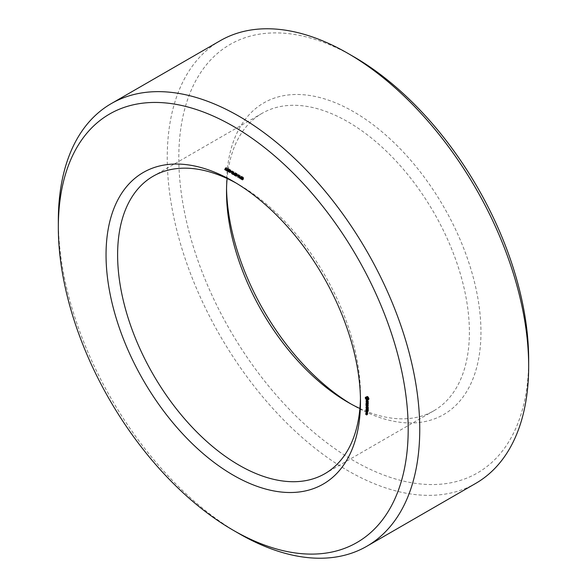 <?xml version="1.0" encoding="UTF-8"?>
<svg xmlns="http://www.w3.org/2000/svg" width="587" height="587" viewBox="0 0 587 587"><rect width="100%" height="100%" fill="white"/><g stroke="black" fill="none" stroke-linecap="round" stroke-linejoin="round"><path stroke-width="0.44" stroke-dasharray="2.94 2.2" d="M350.813 403.9A179.916 103.877 -120 0 0 353.734 405.624A179.916 103.877 -120 0 0 480.958 332.176A179.916 103.877 -120 0 0 353.734 111.816A179.916 103.877 -120 0 0 226.516 185.272A179.916 103.877 -120 0 0 226.553 188.669M353.734 56.734A247.384 142.832 -120 0 0 178.808 157.727A247.384 142.832 -120 0 0 353.734 460.714A247.384 142.832 -120 0 0 528.667 359.714M359.897 408.501A171.742 99.152 -120 0 0 433.822 410.79A171.742 99.152 -120 0 0 460.149 273.175A171.742 99.152 -120 0 0 347.952 121.839A171.742 99.152 -120 0 0 262.088 113.328A171.742 99.152 -120 0 0 227.103 178.499M220.176 40.738A255.565 147.55 -120 0 0 220.169 335.837A255.565 147.55 -120 0 0 475.734 483.387M360.447 398.331A171.742 99.152 -120 0 0 360.484 395.051A171.742 99.152 -120 0 0 239.048 184.714A171.742 99.152 -120 0 0 236.187 183.1M239.048 184.714L233.266 181.376L239.048 184.714M58.333 220.609A255.565 147.55 -120 0 0 239.041 533.605M366.846 414.312L367.807 413.754L367.286 413.358L367.198 413.901L366.853 413.703L366.765 413.057L366.765 413.857L367.719 414.407L367.807 413.754M366.758 414.165L367.719 413.608M366.413 414.356L367.198 413.901M365.892 414.261L366.853 413.703M366.017 413.798L366.853 413.314M365.958 413.908L366.926 413.351M366.046 413.857L367.007 413.299M365.958 413.703L366.926 413.145M365.892 414.165L366.684 413.71M365.98 414.312L366.765 413.857M366.758 414.965L367.719 414.407M366.846 414.914L367.807 414.356M366.846 413.417L367.807 412.859L367.007 412.301L367.616 413.446L367.807 412.859M366.758 413.263L367.719 412.712M366.222 412.954L367.007 412.5M366.582 413.16L367.367 412.705M366.78 413.659L367.616 413.175M366.53 413.784L367.499 413.233M366.846 413.784L367.807 413.226M366.787 413.314L367.601 412.844M366.758 413.468L367.719 412.91M366.222 412.573L367.007 412.118L367.719 412.529L367.719 411.729L367.007 411.318L367.007 412.118M366.758 413.087L367.719 412.529M366.846 413.035L367.807 412.478M366.846 412.434L367.807 411.876M366.758 412.287L367.719 411.729M366.134 412.426L366.926 411.964M367.55 411.7L368.511 411.142L368.511 410.13L367.007 409.161L367.014 410.379L367.095 409.418L367.719 410.584L367.807 409.821L368.335 410.13L368.511 411.142M367.55 410.68L368.511 410.13M367.462 410.533L368.423 409.975M366.134 410.68L366.926 410.225M366.046 410.937L367.014 410.379M366.134 410.885L367.095 410.328M366.31 409.873L367.095 409.418M366.846 410.174L367.631 409.726M366.846 410.885L367.631 410.43M366.758 411.142L367.719 410.584M366.846 411.091L367.807 410.533M367.022 410.276L367.807 409.821M367.506 410.607L368.335 410.13M367.55 411.494L368.335 411.039M367.462 411.751L368.423 411.193M366.215 411.612L367.176 411.054M366.009 411.26L366.97 410.702M368.416 409.535L367.543 410.042L368.511 409.484L367.014 408.523L368.511 409.484M367.455 409.887L368.416 409.33M366.053 409.08L367.014 408.523M365.958 409.132L366.926 408.574M366.229 409.183L367.014 408.728M367.55 409.521L368.511 408.963L368.511 407.95L366.926 407.033L367.719 408.405L367.807 407.642L368.335 407.95L368.511 408.963M367.55 408.501L368.511 407.95M367.462 408.354L368.423 407.796M366.053 407.539L367.014 406.989M365.958 407.591L366.926 407.033M366.229 407.642L367.014 407.187M366.838 407.994L367.631 407.539M366.846 408.706L367.631 408.251M366.758 408.963L367.719 408.405M366.846 408.912L367.807 408.354M367.014 408.097L367.807 407.642M367.506 408.427L368.335 407.95M367.55 409.315L368.335 408.86M367.462 409.572L368.423 409.014M367.506 407.774L368.467 407.217L367.535 406.043L367.08 406.307M367.499 406.498L368.467 405.94L367.535 406.043M368.467 405.94L366.926 404.964L368.1 405.742L367.279 405.888L368.1 406.989L367.014 406.564L368.467 407.217M367.543 406.439L368.511 405.881M367.462 406.285L368.423 405.727M366.053 405.47L367.014 404.913M365.958 405.522L366.926 404.964M366.229 405.573L367.014 405.118M367.308 406.197L368.1 405.742M366.361 406.38L367.323 405.83M366.435 406.373L367.279 405.888M366.728 406.343L367.323 405.999M367.264 407.473L368.1 406.989M366.053 406.916L367.014 406.365M365.958 406.967L366.926 406.409M366.229 407.018L367.014 406.564M367.462 407.936L368.423 407.378M367.55 407.884L368.511 407.327M367.55 404.847L368.511 404.289L366.926 403.372L367.014 404.546L367.095 403.577L367.719 404.751L367.807 403.988L368.335 404.289L368.423 405.36L368.511 404.289M367.462 404.7L368.423 404.142M366.134 404.847L366.926 404.392M366.046 405.103L367.014 404.546M366.134 405.045L367.095 404.487M366.31 404.032L367.095 403.577M366.846 404.34L367.631 403.885M366.846 405.045L367.631 404.59M366.758 405.309L367.719 404.751M366.846 405.25L367.807 404.692M367.022 404.443L367.807 403.988M367.506 404.773L368.335 404.289M367.55 405.661L368.335 405.206M367.462 405.918L368.423 405.36M367.55 405.859L368.511 405.301M367.374 403.056L368.335 402.499L368.335 403.005L366.926 402.293L368.335 403.21L368.423 403.871L368.335 402.499M367.55 403.46L368.335 403.005M366.053 402.799L367.014 402.249M365.958 402.851L366.926 402.293M366.229 402.902L367.014 402.447M367.55 403.665L368.335 403.21M367.55 404.164L368.335 403.709M367.462 404.428L368.423 403.871M367.55 404.37L368.511 403.812M367.55 403.159L368.511 402.601M367.462 403.005L368.423 402.447M367.33 401.405L368.291 400.848L367.829 400.583L367.477 401.53L367.11 400.253L366.926 400.994L367.601 401.802L368.196 400.994L368.32 402.132L368.291 400.848M366.868 401.134L367.829 400.583M366.802 401.919L367.477 401.53M366.273 401.948L367.235 401.391M366.134 401.589L367.095 401.031M366.134 401.237L367.095 400.679M366.295 401.002L367.264 400.444M366.266 400.848L367.227 400.29M366.149 400.811L367.11 400.253M366.273 400.892L366.926 400.517M366.134 401.449L366.926 400.994M366.347 401.985L367.132 401.53M366.64 402.359L367.601 401.802M367.168 401.31L367.954 400.855M367.359 401.479L368.196 400.994M367.499 401.838L368.335 401.354M367.55 402.161L368.335 401.706M367.55 402.3L368.166 401.941M367.484 402.513L368.203 402.095M367.359 402.682L368.32 402.132M367.55 402.418L368.511 401.86M367.55 401.963L368.511 401.405M368.093 398.822L369.062 398.265L368.232 396.827L367.205 396.24L366.303 397.025M367.807 398.522L368.775 397.964M368.218 397.788L368.218 398.947L367.44 398.676L367.066 397.384L368.218 397.788L367.565 398.169L368.533 397.612M367.381 397.781L368.343 397.223M367.264 397.384L368.232 396.827M367.014 397.157L367.976 396.599M366.758 396.981L367.719 396.423M366.493 396.856L367.462 396.298M366.244 396.797L367.205 396.24M366.479 396.856L367.095 396.504M365.701 397.304L366.662 396.746M365.415 397.274L366.376 396.717M365.745 397.289L366.31 396.966M366.339 397.722L367.345 399.453M366.097 398.522L366.662 398.199M366.523 399.263L367.095 398.933M367.924 399.835L369.062 399.446L369.062 398.265M367.418 400.18L367.976 399.857M367.264 400.481L368.232 399.923M367.381 400.217L368.343 399.659M368.093 399.996L369.062 399.446M368.188 399.453L369.15 398.896M368.166 399.145L369.128 398.588M242.776 178.668L243.737 178.11L242.725 177.054L243.678 178.918L243.502 179.292L242.512 178.742L242.306 178.103L243.436 178.83L242.431 177.692L242.475 176.775L243.737 178.11M242.747 178.404L243.502 177.971M241.844 177.391L242.475 176.775L241.514 177.333M242.013 177.465L241.536 177.802M241.631 178.11L242.592 177.553M242.71 179.387L243.436 178.83L242.688 179.262M242.71 179.468L243.678 178.918L242.57 179.835M241.58 178.793L242.541 178.235M241.345 178.661L242.306 178.103M240.941 176.907L241.91 176.349L241.91 178.507L240.516 177.083L241.653 177.12L241.91 176.349M240.941 179.057L241.91 178.507M240.692 176.76L241.653 176.203M240.941 177.531L241.653 177.12M239.738 177.252L241.066 176.782L240.105 177.333M239.232 175.917L240.193 175.359L240.193 177.516L238.953 175.058L238.718 176.658L238.718 174.508L239.958 176.966L240.193 175.359M239.232 178.074L240.193 177.516M238.99 175.777L239.958 175.22M239.232 177.729L239.9 177.34M239.232 177.384L239.958 176.966M238.153 175.513L238.953 175.058M238.036 175.227L238.997 174.669M237.992 177.355L238.953 176.797M237.75 175.065L238.718 174.508M237.992 177.076L238.718 176.658M237.442 175.586L238.403 175.3L237.764 174.662L238.403 175.029M237.442 175.858L238.403 175.3M236.803 175.22L237.764 174.662M237.038 175.352L237.764 174.933M236.554 175.073L237.522 174.515L236.502 173.466L237.456 175.322L237.287 175.704L236.29 175.153L236.084 174.508L237.221 175.234L236.209 174.104L236.26 173.187L237.522 174.515M236.532 174.816L237.28 174.383M235.629 173.796L236.26 173.187L235.292 173.745M235.791 173.877L235.314 174.214M234.727 174.919L235.438 174.508L235.438 173.774L234.653 173.407L235.438 174.508L236.378 173.965M236.488 175.792L237.221 175.234L236.466 175.667M236.495 175.88L237.287 175.704M235.358 175.205L236.326 174.647M235.123 175.065L236.084 174.508M234.727 173.319L235.688 172.761L235.688 174.911L234.294 173.495L235.438 173.525L235.688 172.761M234.727 175.469L235.688 174.911M234.47 173.172L235.438 172.615M234.727 173.935L235.438 173.525M233.516 173.664L234.294 173.495M232.988 172.314L233.949 171.756L233.949 173.906L232.731 173.136L232.401 170.912L233.692 172.527L233.949 171.756M232.988 174.464L233.949 173.906M232.731 172.167L233.692 171.609M232.988 172.938L233.692 172.527M231.718 172.673L232.892 172.028M231.748 171.595L232.709 171.037M231.432 171.419L232.401 170.861M231.674 171.551L232.481 171.088M231.476 171.441L232.401 170.912M231.227 171.998L232.188 171.705L231.549 171.074L232.188 171.441M231.227 172.262L232.188 171.705M230.588 171.624L231.549 171.074M230.816 171.764L231.549 171.338M230.302 172.387L231.263 171.83L230.728 171.998L230.214 171.367L230.199 169.936L230.728 169.841L231.344 171.265L230.353 172.211M229.554 170.311L230.728 169.841L229.759 170.391M227.69 169.254L228.651 168.696L229.899 169.416L228.893 170.303L229.766 171.14L228.783 170.685L228.798 169.826L229.642 169.518L228.651 168.696M228.937 169.973L229.899 169.416M227.903 169.379L228.651 168.946M228.893 169.951L229.642 169.518L228.93 170.025M228.835 170.391L229.803 169.834L228.849 170.362M228.798 169.826L228.152 170.311M227.991 171.14L228.783 170.685L228.424 170.296M228.277 171.463L228.871 171.287M228.659 171.169L229.62 170.612M228.805 171.697L229.766 171.14L228.893 171.345M228.893 171.301L229.855 170.744M226.89 170.281L227.859 169.724L228.284 170.171L227.609 170.186L227.609 168.095L227.859 169.724M227.323 170.531L228.284 169.973M226.89 168.792L227.859 168.234M227.323 170.729L228.284 170.171M226.648 168.652L227.609 168.095M227.169 170.443L227.609 170.186M227.228 170.479L226.831 170.846M226.024 170.362L226.993 169.804L225.724 169.071L226.479 167.442L225.98 168.961L226.993 169.804M225.151 169.401L225.724 169.071M226.024 170.098L226.993 169.54M225.019 169.518L225.98 168.961M225.768 168.146L226.729 167.589M225.511 167.999L226.479 167.442M367.631 413.762L366.802 414.239M367.631 411.883L367.095 411.575L367.631 411.883L366.802 412.36M239.804 177.78L240.765 177.223L241.653 178.103L241.154 177.069L240.193 177.384M233.978 173.796L233.589 174.192M233.112 172.439L232.87 172.989L233.692 173.503L233.112 172.439L232.357 172.871M233.12 172.196L231.762 173.143M229.943 170.531L230.728 170.076L230.412 171.345L231.007 171.705L230.728 170.076L229.84 170.443M229.744 172.307L230.368 172.064M366.846 414.613L367.631 414.151M366.413 414.561L367.374 414.004M366.589 414.062L367.374 413.615M366.846 412.727L367.631 412.272M366.134 412.522L367.095 411.964M366.31 412.03L367.095 411.575M368.012 398.727L368.431 398.492M367.029 399.549L367.998 398.991M366.758 399.453L367.719 398.896M366.479 399.233L367.44 398.676M366.105 398.58L367.066 398.023M366.046 398.228L367.007 397.67M366.105 397.942L367.066 397.384M367.301 397.502L367.719 397.26M367.403 397.825L367.998 397.487M367.778 398.478L368.372 398.14M239.958 178.191L240.919 177.634M240.941 177.773L241.653 177.362M240.941 178.514L241.653 178.103M233.736 174.596L234.705 174.046M234.727 174.185L235.438 173.774M232.988 173.18L233.692 172.776M232.988 173.913L233.692 173.503M242.585 178L243.546 177.443M242.629 178.088L243.429 177.626M242.035 177.479L243.003 176.922M242.218 177.604L242.981 177.157M241.653 178.14L242.431 177.692M241.961 178.433L242.725 178M241.932 178.411L242.893 177.854M242.226 178.653L242.981 178.221M242.182 178.617L243.15 178.059M242.372 179.578L243.348 179.02M242.057 179.497L243.018 178.947M242.321 179.593L243.011 179.196M241.661 179.108L242.622 178.551M241.719 179.204L242.512 178.742M240.325 178.448L241.066 178.015M239.878 178.081L240.663 177.626M240.09 177.325L240.516 177.083M236.363 174.412L237.324 173.855M236.414 174.5L237.207 174.038M235.82 173.891L236.781 173.334M235.996 174.009L236.766 173.569M235.438 174.552L236.209 174.104M235.747 174.845L236.502 174.405M235.71 174.816L236.678 174.258M236.011 175.065L236.766 174.625M235.967 175.029L236.928 174.471M236.326 175.388L237.104 174.941M236.319 175.374L237.28 174.816M236.157 175.99L237.126 175.425M235.835 175.909L236.796 175.352M236.106 176.005L236.788 175.608M235.446 175.513L236.407 174.955M235.497 175.608L236.29 175.153M234.11 174.86L234.851 174.427M233.663 174.486L234.448 174.038M232.342 173.84L233.083 173.407M231.946 173.583L232.731 173.136M232.07 172.703L232.467 172.475M231.792 172.218L232.753 171.668M231.777 171.852L232.738 171.301M231.806 172.321L232.569 171.881M231.762 171.675L232.731 171.125M231.784 171.991L232.503 171.573M231.77 171.697L232.496 171.279M230.383 171.815L231.344 171.265M229.429 171.815L230.214 171.367M229.385 170.993L230.089 170.582M228.321 170.303L229.29 169.746M227.932 170.861L228.893 170.303M228.027 171.206L228.989 170.648M225.386 169.122L226.347 168.564M225.657 168.579L226.215 168.256M225.753 168.22L226.384 167.853M240.399 177.509L241.154 177.069M240.186 178.367L241.154 177.81M234.184 173.913L234.932 173.481M233.971 174.779L234.932 174.222M232.114 173.708L233.076 173.15M231.909 173.539L232.87 172.989M230.368 171.529L231.102 171.111M229.451 171.903L230.412 171.345M229.378 171.272L230.339 170.714M347.952 402.286L353.734 405.624M226.516 191.949L226.516 185.272M262.088 113.328L153.178 176.21M433.822 410.79L324.912 473.672M360.484 395.051L360.484 401.728M242.387 176.804L241.418 177.362M242.57 177.069L241.609 177.626M243.517 179.284L242.556 179.842M240.67 176.709L239.709 177.267M236.165 173.216L235.204 173.767M236.356 173.481L235.387 174.038M234.455 173.121L233.494 173.671M232.599 172.145L231.638 172.695M231.109 172.05L230.141 172.6M230.331 169.79L229.37 170.34M229.693 169.944L228.725 170.501M229.517 169.694L228.556 170.252M229.51 170.949L228.548 171.507M229.686 171.221L228.725 171.771M227.903 170.083L226.934 170.634M240.846 177.003L239.878 177.56M234.624 173.414L233.663 173.972M232.797 172.365L231.836 172.923M230.493 170.054L229.532 170.604M230.933 171.778L229.972 172.336"/><path stroke-width="0.88" d="M226.553 188.669A179.916 103.877 -120 0 0 350.813 403.9M233.259 530.266L239.041 533.605A255.565 147.55 -120 0 0 366.824 546.262L475.734 483.387A255.565 147.55 -120 0 0 528.667 366.391L528.667 359.714A247.384 142.832 -120 0 0 353.741 56.734A247.384 142.832 -120 0 0 353.734 56.734L347.959 53.395A255.565 147.55 -120 0 0 220.176 40.738L111.266 103.613A255.565 147.55 -120 0 0 58.333 220.609L58.333 227.286A247.384 142.832 -120 0 0 233.259 530.266A247.384 142.832 -120 0 0 408.192 429.273A247.384 142.832 -120 0 0 233.266 126.286A247.384 142.832 -120 0 0 58.333 227.286M227.103 178.499A171.742 99.152 -120 0 0 226.516 191.949A171.742 99.152 -120 0 0 347.952 402.286A171.742 99.152 -120 0 0 359.897 408.501M528.667 366.391A255.565 147.55 -120 0 0 347.959 53.395A255.565 147.55 -120 0 0 347.952 53.395L353.741 56.734M236.187 183.1A171.742 99.152 -120 0 0 153.178 176.21A171.742 99.152 -120 0 0 153.178 374.513A171.742 99.152 -120 0 0 324.912 473.672A171.742 99.152 -120 0 0 360.447 398.331M366.824 546.262A255.565 147.55 -120 0 0 405.999 341.48A255.565 147.55 -120 0 0 239.048 116.27A255.565 147.55 -120 0 0 111.266 103.613M233.266 181.376L233.266 181.376A179.916 103.877 -120 0 0 106.042 254.824A179.916 103.877 -120 0 0 233.266 475.184A179.916 103.877 -120 0 0 360.484 401.728A179.916 103.877 -120 0 0 233.266 181.376L233.266 181.376M366.846 414.312L366.317 413.916L366.237 414.459L365.716 413.666L365.804 414.415L366.758 414.965L366.846 414.312M366.846 413.417L365.958 412.91L366.648 414.004L366.846 413.417M366.046 412.676L366.758 413.087L366.758 412.287L366.046 411.876L366.222 412.573M367.55 411.7L367.462 410.533L365.958 409.77L366.046 410.937L366.134 409.968L366.758 411.142L366.846 410.379L367.374 410.687L367.55 411.7M367.55 410.042L366.053 409.08L367.455 410.093M367.55 409.521L367.462 408.354L365.958 407.591L366.758 408.963L366.838 408.2L367.374 408.508L367.55 409.521M366.574 406.6L367.462 406.285L365.958 405.522L367.132 406.299L366.31 406.446L367.139 407.547L366.053 407.121L367.462 407.936L366.574 406.6L367.08 406.307M367.55 404.847L365.958 403.929L366.046 405.103L366.134 404.135L366.758 405.309L366.846 404.546L367.374 404.847L367.462 405.918L367.55 404.847M367.374 403.056L367.374 403.562L365.958 402.851L367.374 403.768L367.462 404.428L367.374 403.056M367.33 401.405L366.868 401.134L366.515 402.088L366.266 400.848L365.958 401.075L366.64 402.359L367.227 401.552L367.235 402.653L367.33 401.405M368.093 398.822L366.758 396.981L365.415 397.274L365.415 398.456L366.758 400.29L368.093 399.996L368.093 398.822M242.776 178.668L241.763 177.612L242.71 179.468L242.541 179.849L241.55 179.299L241.345 178.661L242.475 179.38L241.462 178.25L241.514 177.333L242.776 178.668M242.013 177.465L241.536 177.802M242.71 179.468L242.57 179.835M241.844 177.391L241.286 177.707L241.514 177.333M240.941 176.907L240.941 179.057L239.547 177.641L240.692 177.678L240.941 176.907M239.738 177.252L240.105 177.333M239.232 175.917L239.232 178.074L237.992 175.608L237.75 177.215L237.75 175.065L238.99 177.523L239.232 175.917M237.442 175.586L236.803 175.22L237.442 175.586M236.554 175.073L235.541 174.023L236.495 175.88L236.319 176.261L235.328 175.711L235.123 175.065L236.253 175.792L235.248 174.662L235.292 173.745L236.554 175.073M235.791 173.877L235.314 174.214M235.629 173.796L235.071 174.119L235.292 173.745M234.727 173.319L234.727 175.469L233.333 174.053L234.47 174.082L234.727 173.319M233.516 173.664L233.333 174.053M232.988 172.314L232.988 174.464L231.77 173.693L231.432 171.463L232.731 173.084L232.988 172.314M231.227 171.998L230.588 171.624L231.227 171.998M230.302 172.387L229.759 172.556L229.253 171.925L229.238 170.494L230.251 171.008L230.302 172.387L229.759 172.556L230.353 172.211M227.69 169.254L228.937 169.973L227.932 170.861L228.805 171.697L227.822 171.243L227.829 170.384L228.681 170.076L227.69 169.254M228.901 170.215L228.035 170.641L228.923 170.127M228.277 171.463L228.871 171.287M228.805 171.697L228.277 171.697L228.893 171.345M228.519 170.267L228.893 169.951M226.89 170.281L227.323 170.531L226.648 170.744L226.648 168.652L226.89 170.281M227.228 170.479L226.831 170.846M226.024 170.362L224.762 169.628L225.511 167.999L225.019 169.518L226.024 170.362M366.354 406.556L366.728 406.343M365.943 397.23L366.545 396.885M365.341 397.524L365.745 397.289M366.303 397.025L366.339 397.722M365.319 397.81L366.281 397.252M365.341 398.118L366.31 397.56M365.415 398.456L366.075 398.067M365.701 398.749L366.097 398.522M365.943 399.101L366.105 397.942L367.132 397.26M366.127 399.49L366.523 399.263M366.244 399.886L366.904 399.505M367.345 399.453L367.924 399.835M366.493 400.114L367.462 399.556M366.758 400.29L367.719 399.74M367.014 400.415L367.418 400.18M367.565 400.041L368.174 399.696M228.783 170.685L228.644 170.164M226.648 170.744L227.169 170.443M224.762 169.628L225.151 169.401M224.762 169.401L225.474 168.99M366.67 412.434L366.134 412.125L366.802 412.36M366.251 397.766L367.029 398.045L367.462 399.043L368.012 398.727M367.462 399.043L368.115 398.925M367.411 399.329L368.137 398.999M367.257 399.505L366.251 398.925M366.479 397.722L367.191 397.311M366.758 397.817L367.301 397.502M367.029 398.045L367.403 397.825M367.411 398.698L367.778 398.478M240.692 178.653L240.692 177.92L239.914 177.553L239.958 178.191L240.941 178.514M234.47 175.065L234.47 174.332L233.692 173.957L233.736 174.596L234.727 174.919M233.978 173.796L233.589 174.192M232.731 174.06L232.731 173.326L231.865 172.908L231.909 173.539L232.988 173.913M229.943 170.531L229.378 171.272L230.045 172.255L230.075 171.111L229.48 170.648M229.744 172.307L230.368 172.064M239.547 177.641L240.09 177.325M231.505 173.026L232.07 172.703M227.675 170.722L228.424 170.296M225.254 168.814L225.657 168.579M242.57 177.069L241.609 177.626M236.356 173.481L235.387 174.038M229.517 169.694L228.556 170.252M229.003 170.083L228.035 170.641M229.51 170.949L228.548 171.507M230.933 171.778L229.972 172.336"/></g></svg>
